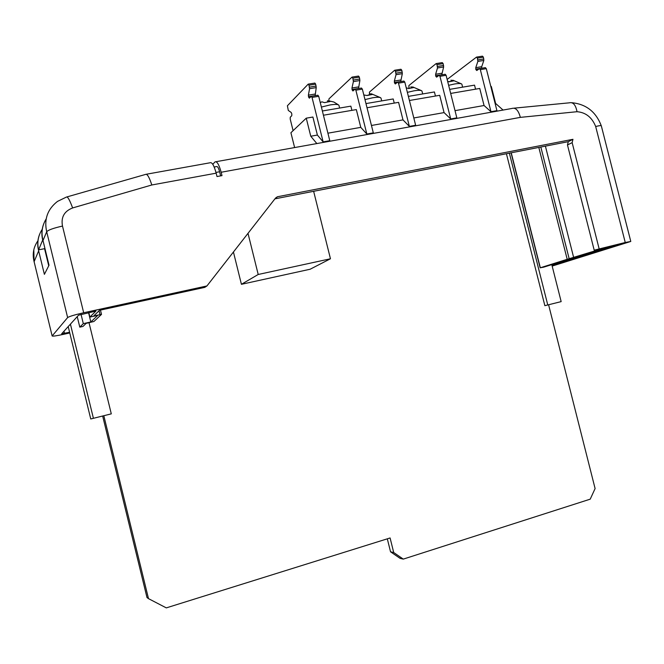 <?xml version="1.0" encoding="UTF-8"?>
<svg xmlns="http://www.w3.org/2000/svg" width="664" height="664" viewBox="0 0 664 664"><rect width="100%" height="100%" fill="white"/><g stroke="black" fill="none" stroke-linecap="round" stroke-linejoin="round"><path stroke-width="1" d="M212.795 164.332L215.012 161.892C216.987 161.095 219.037 164.547 221.162 172.258L221.992 175.62L217.003 176.541L216.165 173.171C214.049 165.452 212.015 161.991 210.065 162.78L146.445 174.225M52.149 335.976L34.105 261.691L52.149 335.976C52.73 336.399 56.573 335.843 63.678 334.307L69.761 332.954M552.166 266.081L630.783 241.455L625.239 242.501L595.683 126.5C591.973 117.345 585.748 112.415 577.024 111.71L520.344 117.37C518.551 110.664 515.903 107.651 512.4 108.323M216.165 173.171L151.807 184.982C149.317 177.271 147.25 173.744 145.607 174.375M274.938 198.843L568.284 141.673L567.471 144.976L594.205 250.17L625.239 242.501M594.205 250.17L608.025 246.925L567.197 259.309L540.33 267.775L543.733 267.144L610.623 246.319L621.106 243.995L552.041 265.583M69.595 332.274L61.652 333.801L78.535 315.201L95.915 311.084L89.897 317.077L97.782 315.35L90.835 321.974L83.315 323.634L79.805 327.136L83 326.431L86.154 323.351L93.906 321.5L101.492 314.404L93.724 315.956L99.5 310.304L204.769 287.371L206.936 285.952L83.681 312.761C74.7 314.802 69.346 316.404 67.637 317.575L46.696 231.753C48.248 229.985 53.518 228.092 62.499 226.067L83.681 312.761M52.19 335.901L67.637 317.575M79.805 327.136L77.231 316.628M83.315 323.634L81.049 314.354M46.156 218.946C42.081 225.619 41.035 232.815 43.002 240.534L46.696 231.753C43.932 219.278 47.534 209.16 57.519 201.391L66.45 197.059C67.603 196.32 69.662 199.947 72.633 207.94C64.225 211.21 60.847 217.252 62.499 226.067M43.002 240.534L49.02 265.226L44.388 274.348L38.661 250.851C37.184 245.232 37.474 239.762 39.549 234.442M37.914 240.8C33.474 247.132 32.204 254.096 34.105 261.691L38.661 250.851M599.094 248.626L572.144 142.635L572.957 139.307L277.386 196.768L275.535 198.071L206.936 285.952M595.683 126.5C599.459 125.579 601.343 125.388 601.343 125.936L630.775 241.406M577.024 111.71C575.763 105.194 573.356 102.198 569.82 102.712M89.897 317.077L88.81 312.636M90.835 321.974L88.569 312.686M573.713 257.715L545.401 146.13M42.869 240.036L42.679 240.077C41.351 234.425 41.724 228.939 43.799 223.627M42.222 229.321C38.139 235.596 36.927 242.443 38.587 249.855L42.679 240.077M38.587 249.855L44.563 248.685L44.837 248.07M44.563 248.685L48.738 265.791M70.425 324.132L93.408 418.312L111.295 413.855L89.017 322.712M93.408 418.312L90.752 418.967L68.209 326.58M551.734 264.38L561.163 301.614L547.767 304.959L509.363 153.16M547.767 304.959L544.862 305.681L506.416 153.733M568.284 141.673L572.957 139.307M567.471 144.976L572.144 142.635M214.173 167.013L216.53 166.581C217.526 166.183 218.556 167.909 219.61 171.76L215.974 172.424M220.631 175.869L219.61 171.76M548.589 304.751L595.102 488.563L590.221 499.162L403.28 559.113L393.711 552.514L390.092 537.956L166.299 607.884L148.495 598.646L103.816 415.714M393.711 552.514L390.54 551.801L400.052 558.341L403.28 559.113M390.54 551.801L387.311 538.828M102.654 416.004L146.985 597.517L148.495 598.646M241.422 284.308L310.129 269.235L330.456 258.769L258.205 274.481L241.422 284.308L233.429 252.013M258.205 274.481L248.004 233.338M330.456 258.769L313.64 191.298M448.623 85.316L454.541 83.988C459.031 83.282 461.488 83.398 461.92 84.353M407.372 92.354L414.128 90.794C418.901 90.047 421.524 90.171 422.005 91.175M364.976 99.6L372.62 97.782C377.692 96.985 380.497 97.127 381.036 98.189M321.384 107.062L329.966 104.962C335.37 104.123 338.366 104.265 338.964 105.402M327.676 101.658L327.443 100.754L330.033 101.542L324.455 102.638L321.891 101.816L320.28 102.629M367.981 95.118L368.478 94.952M369.948 94.587L369.732 93.699L372.496 94.437L367.076 95.508L363.814 94.969M408.883 88.412L409.671 88.096M411.107 87.714L410.883 86.835L413.821 87.523L408.551 88.569L406.21 87.739M448.814 81.738L449.802 81.431M451.18 81.016L450.964 80.145L454.06 80.792L448.922 81.813L447.577 81.149M449.652 89.366L474.536 85.141L475.557 89.167M408.385 96.38L434.414 91.956L435.443 96.039M365.972 103.584L393.204 98.953L394.242 103.094M450.673 93.433L479.748 88.453L484.056 105.51L490.97 111.718L480.329 69.637L479.391 68.633L476.777 70.525L475.856 69.521L475.764 67.67L477.864 61.412L477.408 58.108L476.495 57.112L447.146 79.439M409.422 100.496L439.709 95.309L444.067 112.598L450.715 118.956L439.958 76.302L439.062 75.273L436.613 77.157L435.725 76.136L435.609 74.26L437.493 67.96L437.012 64.615L436.124 63.595L408.883 85.565L408.941 88.329M367.018 107.759L398.591 102.356L402.99 119.885L409.356 126.392L398.483 83.141L397.62 82.095L395.354 83.971L394.499 82.925L394.358 81.033L396.018 74.683L395.512 71.297L394.657 70.26L369.433 92.122L369.483 94.678M322.364 110.988L350.858 106.149L351.903 110.348M323.426 115.229L356.327 109.593L360.776 127.363L366.843 134.028L355.862 90.18L355.032 89.1L352.949 90.976L352.136 89.906L351.97 87.988L353.397 81.597L352.85 78.161L352.036 77.099L328.954 98.861L328.863 100.679M315.134 95.674L316.238 87.615L315.666 84.154L314.877 83.066L308.362 84.112M316.852 143.565L310.76 136.228L317.392 135.058L323.136 141.888L329.784 140.693L318.703 96.313L317.857 95.251M479.582 68.6L485.367 67.645L486.305 68.658L496.929 110.647L490.97 111.718M455.023 110.656L484.056 105.51M439.244 75.24L445.195 74.26L446.1 75.289L456.832 117.852L450.715 118.956M413.813 117.96L444.067 112.598M397.794 82.062L403.928 81.058L404.791 82.104L415.639 125.255L409.356 126.392M371.458 125.471L402.99 119.885M361.457 88.071L362.345 89.109L373.309 132.866L366.843 134.028M327.908 133.19L360.776 127.363M503.088 110.058L495.618 103.46L491.319 86.469L490.829 86.552M495.128 103.551L495.618 103.46M317.392 135.058L312.893 117.03L306.253 118.167L290.915 132.725L294.617 147.566M310.76 136.228L306.253 118.167M323.136 141.888L312.03 97.409L311.25 96.313L309.366 98.172L308.586 97.077L308.387 95.143L309.565 88.702L308.992 85.224L308.212 84.137L287.396 105.775L288.309 110.448L291.206 112.457L291.811 113.884L291.762 115.727L290.251 117.229L290.201 119.055L293.098 130.659M358.502 88.536L359.88 80.543L359.34 77.124L358.518 76.061L352.194 77.074M400.691 81.589L402.326 73.662L401.82 70.284L400.965 69.247L394.823 70.226M441.751 74.833L443.635 66.964L443.154 63.628L442.265 62.607L436.306 63.57M481.724 68.251L481.707 66.699L483.84 60.449L483.392 57.145L482.462 56.15L476.677 57.079M520.344 117.37L221.162 172.258M64.516 333.403L63.985 331.228M151.807 184.982L72.633 207.94M101.484 314.363L100.438 310.105M99.982 314.578L99.044 310.752M569.181 258.786L540.828 147.026M567.197 259.309L538.819 147.416M540.33 267.775L511.23 152.795M275.062 198.685L277.527 196.735M315.666 84.154L308.992 85.224M316.139 86.063L309.474 87.142M316.238 87.615L309.565 88.702M315.018 94.056L308.387 95.143M315.109 95.591L308.486 96.678M310.843 96.703L308.586 97.077M318.703 96.313L312.03 97.409M359.34 77.124L352.85 78.161M359.813 79.008L353.323 80.053M359.88 80.543L353.397 81.597M358.411 86.934L351.97 87.988M358.477 88.453L352.036 89.515M354.584 89.499L352.136 89.906M362.345 89.109L355.862 90.18M401.82 70.284L395.512 71.297M402.293 72.144L395.976 73.165M402.326 73.662L396.018 74.683M400.633 80.004L394.358 81.033M400.666 81.506L394.399 82.535M397.138 82.494L394.499 82.925M404.791 82.104L398.483 83.141M443.154 63.628L437.012 64.615M443.618 65.462L437.476 66.458M443.635 66.964L437.493 67.96M441.718 73.264L435.609 74.26M441.726 74.75L435.625 75.754M438.539 75.671L435.725 76.136M446.1 75.289L439.958 76.302M483.392 57.145L477.408 58.108M483.849 58.963L477.873 59.926M483.84 60.449L477.864 61.412M481.707 66.699L475.764 67.67M481.699 68.168L475.764 69.147M478.835 69.031L475.856 69.521M486.305 68.658L480.329 69.637M216.007 161.709L512.185 108.423M34.08 261.815L33.814 249.805M601.285 125.762C595.923 111.776 586.08 104.09 571.745 102.704M514.193 108.149L569.546 102.804M67.039 196.893L145.565 174.424M101.501 314.371L100.455 310.096M540.164 267.841L511.056 152.828M275.22 198.478L277.386 196.768M461.331 83.813L452.914 80.219M421.399 90.619L412.676 86.909M380.414 97.616L371.359 93.782M338.325 104.804L333.934 102.049L328.912 100.845M317.907 95.218L311.391 96.288M361.515 88.038L355.19 89.076M338.989 105.551L339.619 108.058M381.053 98.338L381.7 100.911M422.022 91.317L422.686 93.948M461.936 84.486L462.609 87.167"/></g></svg>
